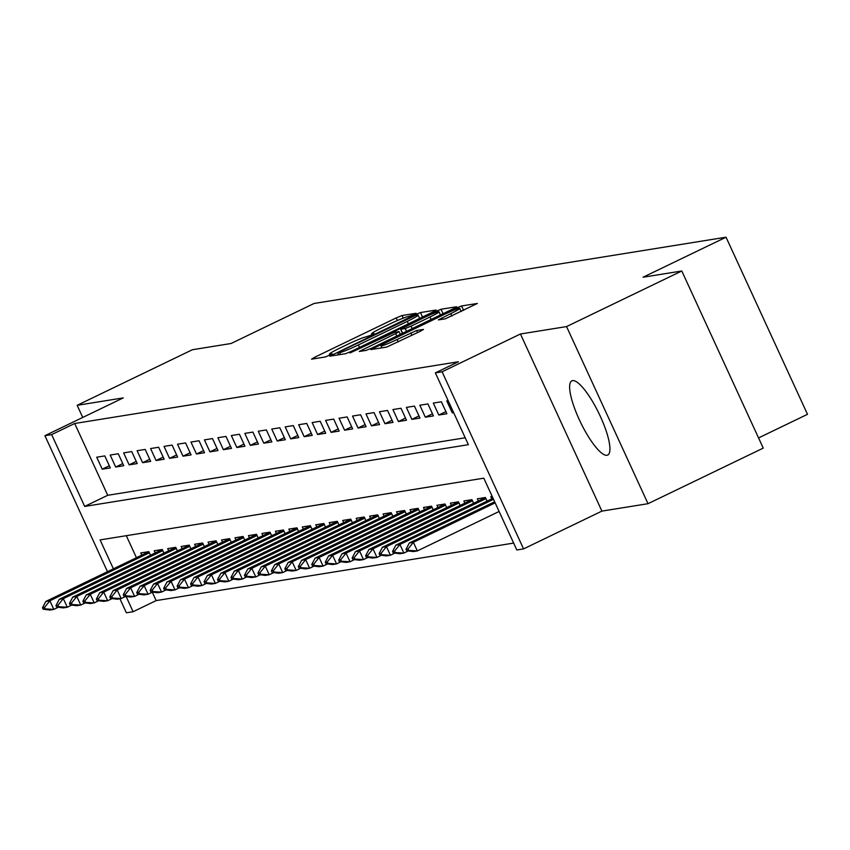 <?xml version="1.0" encoding="UTF-8"?>
<svg xmlns="http://www.w3.org/2000/svg" width="850" height="850" viewBox="0 0 850 850"><rect width="100%" height="100%" fill="white"/><g stroke="black" fill="none" stroke-linecap="round" stroke-linejoin="round"><path stroke-width="1.27" d="M413.833 314.649L416.075 313.278L402.029 315.531L396.185 317.932L314.755 357.212L311.557 359.178L325.592 356.915L332.053 353.876L330.108 354.152A16.596 1.19 -24.7 0 1 329.513 354.11A16.596 1.19 -24.7 0 1 340.361 347.852L347.14 344.579A16.596 1.19 -24.7 0 1 365.851 336.919L371.758 334.942L374.127 333.582L372.183 333.859A16.596 1.19 -24.7 0 1 371.588 333.806A16.596 1.19 -24.7 0 1 382.436 327.558L389.215 324.286A16.596 1.19 -24.7 0 1 407.926 316.625L413.833 314.649M572.613 380.609A41.204 10.221 -115.8 0 0 571.88 380.842A41.204 10.221 -115.8 0 0 579.923 421.016A41.204 10.221 -115.8 0 0 606.953 455.281A41.204 10.221 -115.8 0 0 607.686 455.058A41.204 10.221 -115.8 0 0 599.643 414.885A41.204 10.221 -115.8 0 0 572.613 380.609M445.272 318.835L477.349 303.461L461.571 305.957L455.728 308.348L370.897 349.584L386.676 347.087L420.123 331.383L423.513 329.428L416.649 330.491L397.12 339.49A13.866 0.988 -24.7 0 1 380.981 345.854A13.866 0.988 -24.7 0 1 390.054 340.627L443.658 314.766A13.866 0.988 -24.7 0 1 459.797 308.401A13.866 0.988 -24.7 0 1 450.734 313.629L438.409 319.887L445.272 318.835M681.785 270.991L763.247 448.109L648.019 503.689L566.557 326.581L681.785 270.991L643.078 277.217L726.038 237.203L314.054 303.482L231.094 343.496L192.387 349.733L77.159 405.312L123.271 397.896L44.922 435.689L51.648 434.605L74.694 423.491L458.405 361.76L435.359 372.874L442.096 371.79L523.558 548.898L516.821 549.982L483.799 478.178L100.088 539.909L113.401 568.841M566.557 326.581L520.444 333.997L442.096 371.79M432.862 312.024L436.061 310.059L420.474 312.566L414.619 314.957L329.8 356.192L345.578 353.706L351.422 351.305L432.862 312.024M441.022 309.262L456.609 306.754L453.411 308.72L371.981 348.001L366.127 350.402L359.274 351.454L395.686 333.572L399.075 331.617L394.464 332.318L350.009 352.962L435.168 311.652L441.022 309.262L443.062 313.714M77.159 405.312L82.748 417.446M104.794 455.919L96.719 457.215L102.223 469.189L110.298 467.882L104.794 455.919M118.256 453.751L110.181 455.047L115.685 467.022L123.76 465.715L118.256 453.751M131.729 451.584L123.643 452.891L129.147 464.854L137.232 463.558L131.729 451.584M145.191 449.416L137.105 450.723L142.609 462.687L150.694 461.391L145.191 449.416M158.653 447.249L150.577 448.556L156.081 460.519L164.156 459.223L158.653 447.249M172.114 445.092L164.039 446.388L169.543 458.352L177.618 457.056L172.114 445.092M185.576 442.924L177.501 444.221L183.005 456.184L191.08 454.888L185.576 442.924M199.038 440.757L190.963 442.053L196.467 454.027L204.542 452.721L199.038 440.757M212.5 438.589L204.425 439.886L209.929 451.86L218.004 450.553L212.5 438.589M225.972 436.422L217.887 437.729L223.391 449.692L231.476 448.396L225.972 436.422M239.434 434.254L231.349 435.561L236.852 447.525L244.938 446.229L239.434 434.254M252.896 432.087L244.821 433.394L250.325 445.358L258.4 444.061L252.896 432.087M266.358 429.93L258.283 431.226L263.787 443.19L271.862 441.894L266.358 429.93M279.82 427.763L271.745 429.059L277.249 441.022L285.324 439.726L279.82 427.763M293.282 425.595L285.207 426.891L290.711 438.866L298.786 437.559L293.282 425.595M306.744 423.428L298.669 424.724L304.172 436.698L312.248 435.391L306.744 423.428M320.206 421.26L312.131 422.567L317.634 434.531L325.72 433.234L320.206 421.26M333.678 419.092L325.592 420.399L331.096 432.363L339.182 431.067L333.678 419.092M347.14 416.936L339.054 418.232L344.569 430.196L352.644 428.899L347.14 416.936M360.602 414.768L352.527 416.064L358.031 428.028L366.106 426.732L360.602 414.768M374.064 412.601L365.989 413.897L371.493 425.861L379.567 424.564L374.064 412.601M387.526 410.433L379.451 411.729L384.954 423.704L393.029 422.397L387.526 410.433M400.987 408.266L392.913 409.562L398.416 421.536L406.491 420.229L400.987 408.266M414.449 406.098L406.374 407.405L411.878 419.369L419.964 418.072L414.449 406.098M427.922 403.931L419.836 405.237L425.34 417.201L433.426 415.905L427.922 403.931M441.384 401.774L433.298 403.07L438.812 415.034L446.888 413.737L441.384 401.774M448.152 400.679L446.771 400.902L452.274 412.866L453.656 412.643M74.694 423.491L107.727 495.295L465.216 437.782M152.299 592.206L156.156 600.599L513.644 543.086M126.31 535.691L136.446 557.727M141.769 555.156L140.749 552.957L148.835 551.65L150.492 555.273M155.231 552.989L154.211 550.789L162.297 549.482L163.965 553.116M168.693 550.832L167.684 548.622L175.759 547.326L177.427 550.949M182.155 548.664L181.146 546.454L189.221 545.158L190.889 548.781M195.617 546.497L194.607 544.287L202.683 542.991L204.351 546.614M209.089 544.329L208.069 542.119L216.144 540.823L217.812 544.446M222.551 542.162L221.531 539.952L229.606 538.656L231.274 542.279M236.013 539.994L234.993 537.795L243.079 536.488L244.736 540.111M249.475 537.827L248.455 535.628L256.541 534.321L258.209 537.954M262.937 535.67L261.928 533.46L270.002 532.164L271.671 535.787M276.399 533.503L275.389 531.293L283.464 529.996L285.132 533.619M289.861 531.335L288.851 529.125L296.926 527.829L298.594 531.452M303.322 529.168L302.313 526.957L310.388 525.661L312.056 529.284M316.795 527L315.775 524.801L323.85 523.494L325.518 527.117M330.257 524.832L329.237 522.633L337.322 521.326L338.98 524.949M343.719 522.665L342.699 520.466L350.784 519.159L352.453 522.793M357.181 520.508L356.171 518.298L364.246 517.002L365.914 520.625M370.642 518.341L369.633 516.131L377.708 514.834L379.376 518.457M384.104 516.173L383.095 513.963L391.17 512.667L392.838 516.29M397.566 514.006L396.557 511.796L404.632 510.499L406.3 514.122M411.039 511.838L410.019 509.639L418.094 508.332L419.762 511.955M424.501 509.671L423.481 507.471L431.566 506.164L433.224 509.788M437.962 507.503L436.942 505.304L445.028 503.997L446.696 507.631M451.424 505.346L450.415 503.136L458.49 501.84L460.158 505.463M464.886 503.179L463.877 500.969L471.952 499.672L473.62 503.296M478.348 501.011L477.339 498.801L485.414 497.505L487.082 501.128M491.81 498.844L490.801 496.634L492.182 496.411M758.561 437.92L807.5 414.311L726.038 237.203M520.444 333.997L601.906 511.105L648.019 503.689M601.906 511.105L523.558 548.898M156.156 600.599L133.11 611.713L126.384 612.797L119.935 598.772M51.648 434.605L84.681 506.409L468.382 444.678L435.359 372.874M107.483 571.699L44.922 435.689M126.108 596.477L133.11 611.713M107.727 495.295L84.681 506.409M102.223 469.189L109.321 465.757M115.685 467.022L122.782 463.59M129.147 464.854L136.255 461.422M142.609 462.687L149.717 459.266M156.081 460.519L163.179 457.098M169.543 458.352L176.641 454.931M183.005 456.184L190.102 452.763M196.467 454.027L203.564 450.596M209.929 451.86L217.026 448.428M223.391 449.692L230.499 446.261M236.852 447.525L243.961 444.104M250.325 445.358L257.423 441.936M263.787 443.19L270.884 439.769M277.249 441.022L284.346 437.601M290.711 438.866L297.808 435.434M304.172 436.698L311.27 433.266M317.634 434.531L324.743 431.099M331.096 432.363L338.204 428.942M344.569 430.196L351.666 426.774M358.031 428.028L365.128 424.607M371.493 425.861L378.59 422.439M384.954 423.704L392.052 420.272M398.416 421.536L405.514 418.104M411.878 419.369L418.986 415.937M425.34 417.201L432.448 413.78M438.812 415.034L445.91 411.612M452.274 412.866L453.486 412.282M415.586 315.392L340.021 351.549L337.641 352.909L339.692 352.612A16.596 1.19 -24.7 0 0 358.392 344.951L407.256 321.385A16.596 1.19 -24.7 0 0 418.104 315.127A16.596 1.19 -24.7 0 0 417.509 315.084L415.586 315.392M399.075 331.617L400.318 334.326L402.464 333.285L400.605 329.248L405.227 328.546L411.071 326.156L429.951 317.039A13.866 0.988 -24.7 0 0 439.025 311.812A13.866 0.988 -24.7 0 0 422.886 318.176L400.605 329.248M148.856 551.714L45.826 601.439L49.874 600.791L149.356 552.798M44.519 607.431L42.5 607.761L43.159 609.195L45.178 608.866L44.519 607.431L49.874 600.791L53.837 609.407L58.31 607.24M45.178 608.866L53.837 609.407L49.789 610.056L43.159 609.195M45.826 601.439L42.5 607.761M162.318 549.546L59.298 599.271L63.336 598.623L162.817 550.63M57.981 605.264L55.962 605.593L56.621 607.028L58.639 606.698L57.981 605.264L63.336 598.623L67.299 607.24L71.772 605.083M58.639 606.698L67.299 607.24L63.261 607.888L56.621 607.028M59.298 599.271L55.962 605.593M175.78 547.379L72.76 597.104L76.797 596.456L176.279 548.463M71.442 603.096L69.424 603.426L70.082 604.86L72.112 604.531L71.442 603.096L76.797 596.456L80.761 605.072L85.234 602.916M72.112 604.531L80.761 605.072L76.723 605.721L70.082 604.86M72.76 597.104L69.424 603.426M189.242 545.211L86.222 594.936L90.259 594.288L189.752 546.295M84.904 600.929L82.886 601.258L83.555 602.692L85.574 602.374L84.904 600.929L90.259 594.288L94.223 602.905L98.696 600.748M85.574 602.374L94.223 602.905L90.185 603.553L83.555 602.692M86.222 594.936L82.886 601.258M202.714 543.044L99.684 592.769L103.721 592.121L203.214 544.138M98.377 598.772L96.358 599.091L97.017 600.525L99.036 600.206L98.377 598.772L103.721 592.121L107.684 600.737L112.157 598.581M99.036 600.206L107.684 600.737L103.647 601.386L97.017 600.525M99.684 592.769L96.358 599.091M216.176 540.876L113.146 590.612L117.183 589.953L216.676 541.971M111.839 596.604L109.82 596.923L110.479 598.357L112.498 598.039L111.839 596.604L117.183 589.953L121.146 598.57L125.63 596.413M112.498 598.039L121.146 598.57L117.109 599.229L110.479 598.357M113.146 590.612L109.82 596.923M229.638 538.719L126.608 588.444L130.645 587.796L230.137 539.803M125.301 594.437L123.282 594.756L123.941 596.201L125.959 595.871L125.301 594.437L130.645 587.796L134.608 596.413L139.092 594.246M125.959 595.871L134.608 596.413L130.571 597.061L123.941 596.201M126.608 588.444L123.282 594.756M243.1 536.552L140.069 586.277L144.117 585.629L243.599 537.636M138.762 592.269L136.744 592.599L137.403 594.033L139.421 593.704L138.762 592.269L144.117 585.629L148.081 594.246L152.554 592.078M139.421 593.704L148.081 594.246L144.032 594.894L137.403 594.033M140.069 586.277L136.744 592.599M256.562 534.384L153.542 584.109L157.579 583.461L257.061 535.468M152.224 590.102L150.206 590.431L150.864 591.866L152.883 591.536L152.224 590.102L157.579 583.461L161.542 592.078L166.016 589.921M152.883 591.536L161.542 592.078L157.505 592.726L150.864 591.866M153.542 584.109L150.206 590.431M270.024 532.217L167.004 581.942L171.041 581.294L270.523 533.301M165.686 587.934L163.667 588.264L164.326 589.698L166.356 589.369L165.686 587.934L171.041 581.294L175.004 589.911L179.477 587.754M166.356 589.369L175.004 589.911L170.967 590.559L164.326 589.698M167.004 581.942L163.667 588.264M283.486 530.049L180.466 579.774L184.503 579.126L283.985 531.133M179.148 585.767L177.129 586.096L177.799 587.531L179.817 587.212L179.148 585.767L184.503 579.126L188.466 587.743L192.939 585.586M179.817 587.212L188.466 587.743L184.429 588.391L177.799 587.531M180.466 579.774L177.129 586.096M296.958 527.882L193.928 577.607L197.965 576.959L297.457 528.976M192.621 583.61L190.602 583.929L191.261 585.363L193.279 585.044L192.621 583.61L197.965 576.959L201.928 585.576L206.401 583.419M193.279 585.044L201.928 585.576L197.891 586.224L191.261 585.363M193.928 577.607L190.602 583.929M310.42 525.714L207.389 575.45L211.427 574.791L310.919 526.809M206.083 581.442L204.064 581.761L204.722 583.196L206.741 582.877L206.083 581.442L211.427 574.791L215.39 583.408L219.874 581.251M206.741 582.877L215.39 583.408L211.352 584.067L204.722 583.196M207.389 575.45L204.064 581.761M323.882 523.558L220.851 573.282L224.889 572.634L324.381 524.641M219.544 579.275L217.526 579.594L218.184 581.039L220.203 580.709L219.544 579.275L224.889 572.634L228.852 581.251L233.336 579.084M220.203 580.709L228.852 581.251L224.814 581.899L218.184 581.039M220.851 573.282L217.526 579.594M337.344 521.39L234.313 571.115L238.361 570.467L337.843 522.474M233.006 577.107L230.988 577.437L231.646 578.871L233.665 578.542L233.006 577.107L238.361 570.467L242.324 579.084L246.798 576.916M233.665 578.542L242.324 579.084L238.276 579.732L231.646 578.871M234.313 571.115L230.988 577.437M350.806 519.222L247.786 568.947L251.823 568.299L351.305 520.306M246.468 574.94L244.449 575.269L245.108 576.704L247.127 576.374L246.468 574.94L251.823 568.299L255.786 576.916L260.259 574.759M247.127 576.374L255.786 576.916L251.749 577.564L245.108 576.704M247.786 568.947L244.449 575.269M364.267 517.055L261.248 566.78L265.285 566.132L364.767 518.139M259.93 572.773L257.911 573.102L258.57 574.536L260.589 574.207L259.93 572.773L265.285 566.132L269.248 574.749L273.721 572.592M260.589 574.207L269.248 574.749L265.211 575.397L258.57 574.536M261.248 566.78L257.911 573.102M377.729 514.888L274.709 564.612L278.747 563.964L378.229 515.971M273.392 570.605L271.373 570.934L272.043 572.369L274.061 572.05L273.392 570.605L278.747 563.964L282.71 572.581L287.183 570.424M274.061 572.05L282.71 572.581L278.672 573.229L272.043 572.369M274.709 564.612L271.373 570.934M391.202 512.72L288.171 562.445L292.209 561.797L391.701 513.814M286.864 568.448L284.846 568.767L285.504 570.201L287.523 569.883L286.864 568.448L292.209 561.797L296.172 570.414L300.645 568.257M287.523 569.883L296.172 570.414L292.134 571.062L285.504 570.201M288.171 562.445L284.846 568.767M404.664 510.553L301.633 560.288L305.671 559.629L405.163 511.647M300.326 566.281L298.308 566.599L298.966 568.034L300.985 567.715L300.326 566.281L305.671 559.629L309.634 568.246L314.118 566.089M300.985 567.715L309.634 568.246L305.596 568.905L298.966 568.034M301.633 560.288L298.308 566.599M418.126 508.396L315.095 558.121L319.132 557.472L418.625 509.479M313.788 564.113L311.769 564.432L312.428 565.877L314.447 565.548L313.788 564.113L319.132 557.472L323.096 566.089L327.579 563.922M314.447 565.548L323.096 566.089L319.058 566.737L312.428 565.877M315.095 558.121L311.769 564.432M431.587 506.228L328.557 555.953L332.605 555.305L432.087 507.312M327.25 561.946L325.231 562.275L325.89 563.709L327.909 563.38L327.25 561.946L332.605 555.305L336.568 563.922L341.041 561.754M327.909 563.38L336.568 563.922L332.52 564.57L325.89 563.709M328.557 555.953L325.231 562.275M445.049 504.061L342.029 553.786L346.067 553.138L445.549 505.144M340.712 559.778L338.693 560.107L339.352 561.542L341.371 561.213L340.712 559.778L346.067 553.138L350.03 561.754L354.503 559.597M341.371 561.213L350.03 561.754L345.993 562.403L339.352 561.542M342.029 553.786L338.693 560.107M458.511 501.893L355.491 551.618L359.529 550.97L459.011 502.977M354.174 557.611L352.155 557.94L352.814 559.374L354.832 559.045L354.174 557.611L359.529 550.97L363.492 559.587L367.965 557.43M354.832 559.045L363.492 559.587L359.454 560.235L352.814 559.374M355.491 551.618L352.155 557.94M471.973 499.726L368.953 549.451L372.991 548.803L472.473 500.809M367.636 555.443L365.617 555.773L366.286 557.207L368.305 556.888L367.636 555.443L372.991 548.803L376.954 557.419L381.427 555.263M368.305 556.888L376.954 557.419L372.916 558.067L366.286 557.207M368.953 549.451L365.617 555.773M485.446 497.558L382.415 547.283L386.453 546.635L485.945 498.652M381.108 553.286L379.089 553.605L379.748 555.039L381.767 554.721L381.108 553.286L386.453 546.635L390.416 555.252L394.889 553.095M381.767 554.721L390.416 555.252L386.378 555.9L379.748 555.039M382.415 547.283L379.089 553.605M493.032 498.259L395.877 545.126L399.914 544.468L493.521 499.322M394.57 551.119L392.551 551.438L393.21 552.872L395.229 552.553L394.57 551.119L399.914 544.468L403.877 553.084L408.361 550.928M395.229 552.553L403.877 553.084L399.84 553.743L393.21 552.872M395.877 545.126L392.551 551.438M494.658 501.797L409.339 542.959L413.376 542.311L495.146 502.86M408.032 548.951L406.013 549.27L406.672 550.715L408.691 550.386L408.032 548.951L413.376 542.311L417.339 550.928L499.109 511.477M408.691 550.386L417.339 550.928L413.302 551.576L406.672 550.715M409.339 542.959L406.013 549.27M372.513 334.571L372.183 333.859M330.438 354.875L330.108 354.152M315.382 358.562L314.755 357.212M397.386 320.546L396.185 317.932M403.229 318.134L402.029 315.531M333.816 355.598L333.189 354.248M414.917 315.594L414.619 314.957M422.514 317.018L420.474 312.566M338.651 354.822L337.779 352.92M340.563 354.514L339.692 352.612M359.529 347.406L358.392 344.951M408.382 323.829L407.256 321.385M363.279 350.859L362.663 349.499M396.812 336.026L395.686 333.572M435.636 312.651L435.168 311.652M431.088 319.494L429.951 317.039M402.613 333.221L400.796 329.258M406.513 331.341L405.227 328.546M412.197 328.599L411.071 326.156M442.414 319.292L441.798 317.932M451.86 316.072L450.734 313.629M398.246 341.934L397.12 339.49M411.931 335.336L410.805 332.881M417.616 332.594L416.649 330.491M374.914 348.989L374.287 347.629M456.174 309.326L455.728 308.348M463.611 310.409L461.571 305.957M372.045 334.804L371.588 333.806M329.97 355.109L329.513 354.11M338.534 354.843L337.641 352.909M419.613 318.421L418.104 315.127M440.47 314.967L439.025 311.812M461.242 311.546L459.797 308.401M381.905 347.862L380.981 345.854"/></g></svg>
